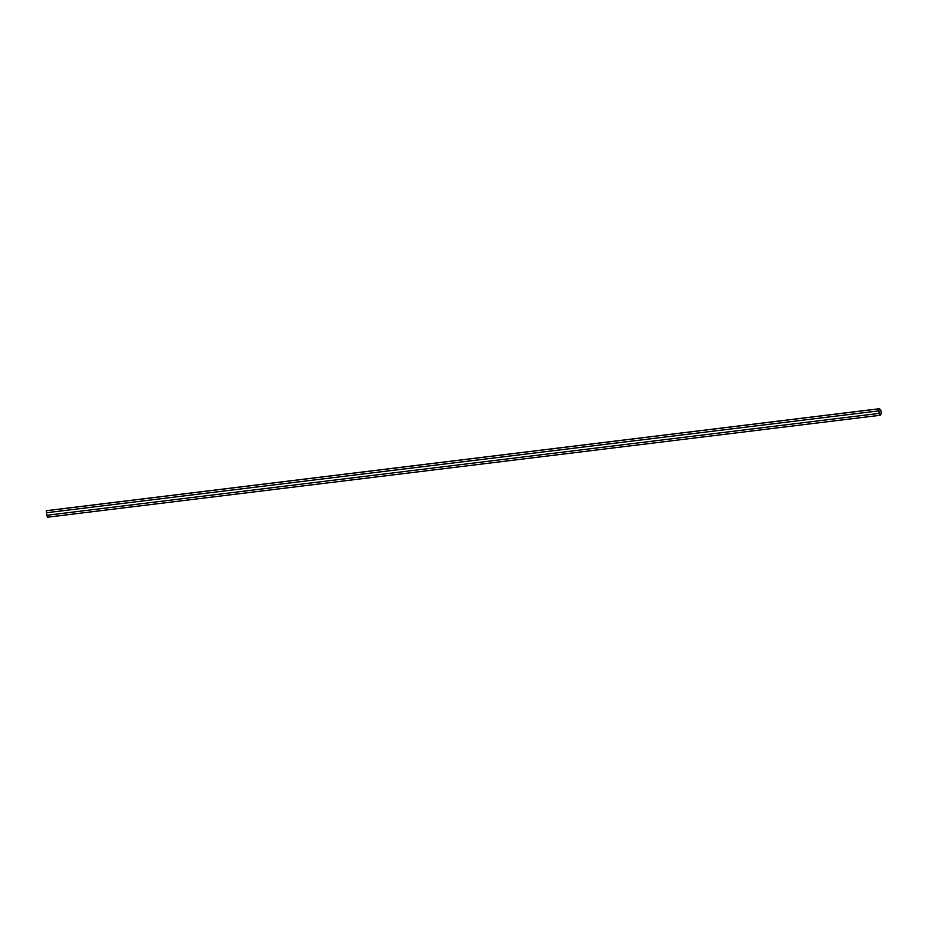 <?xml version="1.0" encoding="UTF-8"?>
<svg xmlns="http://www.w3.org/2000/svg" width="926" height="926" viewBox="0 0 926 926"><rect width="100%" height="100%" fill="white"/><g stroke="black" fill="none" stroke-linecap="round" stroke-linejoin="round"><path stroke-width="1.39" d="M878.566 408.875A3.299 1.898 -97 0 1 878.901 408.783A3.299 1.898 -97 0 1 881.182 411.839A3.299 1.898 -97 0 1 879.7 415.334A3.299 1.898 -97 0 1 879.596 415.346L878.566 408.875L46.3 510.747A3.299 1.898 -97 0 1 46.624 510.654A3.299 1.898 -97 0 1 46.971 510.666M47.539 517.183A3.299 1.898 -97 0 1 47.434 517.206A3.299 1.898 -97 0 1 47.319 517.217L47.018 515.25M879.596 415.346L47.319 517.217M879.642 415.242L878.647 408.956A3.195 1.84 -97 0 1 878.913 408.887A3.195 1.84 -97 0 1 881.124 411.839A3.195 1.84 -97 0 1 879.688 415.242A3.195 1.84 -97 0 1 879.642 415.242M878.762 410.878L46.497 512.738L46.902 515.273L879.168 413.401L878.843 410.855L879.249 413.39L878.843 410.855L46.613 512.715L46.3 510.747M878.913 408.887A3.195 1.84 -97 0 1 881.112 411.839A3.195 1.84 -97 0 1 879.688 415.242M878.878 410.855L879.168 413.401M46.589 512.726L878.843 410.855L46.497 512.738M878.901 408.783L46.624 510.654M879.7 415.334L47.434 517.206"/></g></svg>
